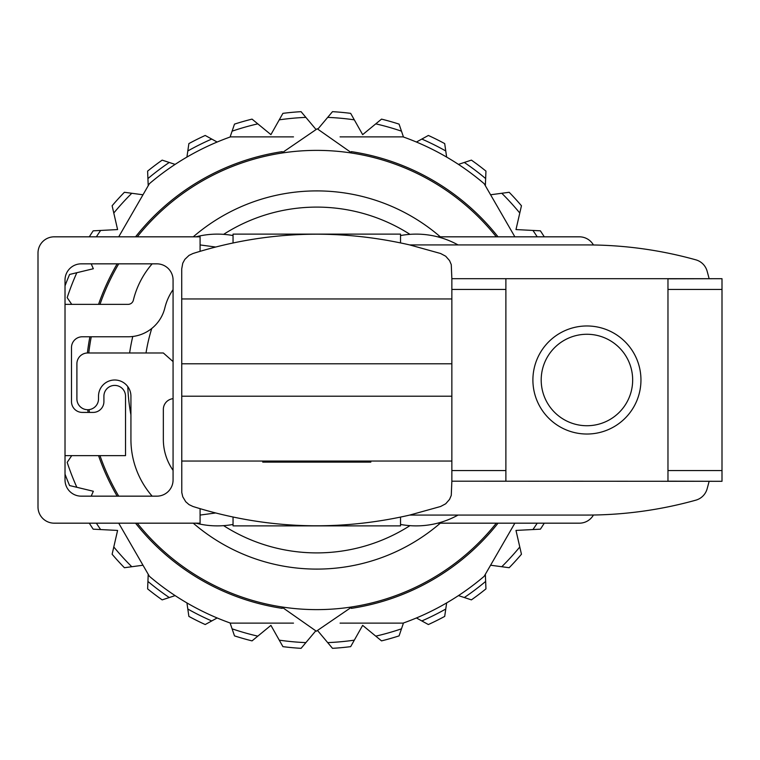 <?xml version="1.0" encoding="UTF-8"?>
<svg xmlns="http://www.w3.org/2000/svg" width="760" height="760" viewBox="0 0 760 760"><rect width="100%" height="100%" fill="white"/><g stroke="black" fill="none" stroke-linecap="round" stroke-linejoin="round"><path stroke-width="1.14" d="M722 481.308L667.973 481.184L667.973 278.815L722 278.692L722 481.308L451.858 481.184L451.269 495.387L449.549 499.396L445.721 503.766L440.601 506.492L409.744 515.071L586.929 515.071A405.213 405.213 0 0 0 695.837 500.166A16.207 16.207 0 0 0 707.094 488.908A405.213 405.213 0 0 0 709.137 481.308M722 278.692L505.884 278.692L505.884 481.184L451.858 481.184L451.858 278.692L505.884 278.692L451.858 278.692L451.269 264.613L449.549 260.604L445.721 256.234L440.601 253.508L409.744 244.929C336.709 228.19 264.452 231.049 192.973 253.508L189.031 255.379L184.832 259.388L182.751 263.226L181.716 268.935L181.782 492.518L182.751 496.774L185.744 501.752L189.031 504.621L192.973 506.492C264.452 528.95 336.709 531.81 409.744 515.071M709.137 278.692A405.213 405.213 0 0 0 707.094 271.092A16.207 16.207 0 0 0 695.837 259.834A405.213 405.213 0 0 0 586.929 244.929L409.744 244.929M451.858 298.955L181.716 298.955M451.858 461.044L181.716 461.044M233.044 242.868L233.044 234.127L400.529 234.127L400.529 242.868M233.044 517.133L233.044 525.872L400.529 525.872L400.529 517.133M262.76 461.044L262.76 462.127L370.813 462.127L370.813 461.044M632.662 380A45.733 45.733 0 0 0 564.062 340.394A45.733 45.733 0 0 0 564.062 419.606A45.733 45.733 0 0 0 632.662 380M640.956 380A54.026 54.026 0 0 0 559.911 333.212A54.026 54.026 0 0 0 559.911 426.787A54.026 54.026 0 0 0 640.956 380M200.089 251.294L200.089 236.825L54.207 236.825A16.207 16.207 0 0 0 38 253.032L38 506.967A16.207 16.207 0 0 0 54.207 523.174L200.089 523.174L200.089 508.706M458.052 244.929A86.45 86.45 0 0 0 400.529 235.552M215.45 247L200.089 244.929M200.089 515.071L215.45 513M400.529 524.447A86.45 86.45 0 0 0 458.052 515.071M81.225 496.156L156.864 496.156A16.207 16.207 0 0 0 173.071 479.949L173.071 280.05A16.207 16.207 0 0 0 156.864 263.844L81.225 263.844A16.207 16.207 0 0 0 65.018 280.05L65.018 479.949A16.207 16.207 0 0 0 81.225 496.156M91.2 263.844L93.337 268.736L76.836 272.707A262.846 262.846 0 0 0 67.174 297.635L71.734 304.361M142.984 194.778L124.402 192.28A268.793 268.793 0 0 0 112.119 205.761L117.591 229.577L93.186 230.831A268.793 268.793 0 0 0 89.3 236.825M175.114 164.398L162.174 160.132A268.793 268.793 0 0 0 147.611 171.123L148.219 185.715M217.141 142.034L205.209 135.46A268.793 268.793 0 0 0 188.879 143.593L186.922 157.082M315.447 128.791L301.074 111.672A268.793 268.793 0 0 0 282.91 113.354L270.911 134.634L252.044 119.12A268.793 268.793 0 0 0 234.498 124.117L230.1 137.018M403.465 137.009L399.076 124.117A268.793 268.793 0 0 0 381.529 119.12L362.653 134.634L350.654 113.354A268.793 268.793 0 0 0 332.49 111.663L318.117 128.791M446.642 157.082L444.695 143.593A268.793 268.793 0 0 0 428.365 135.46L416.423 142.034M340.081 136.876L403.075 136.876A257.982 257.982 0 0 1 484.196 183.711L485.355 185.706L485.953 171.114A268.793 268.793 0 0 0 471.399 160.123L458.451 164.388M544.274 236.825A268.793 268.793 0 0 0 540.379 230.821L515.983 229.567L521.455 205.761A268.793 268.793 0 0 0 509.162 192.28L490.589 194.769M490.589 565.221L509.171 567.72A268.793 268.793 0 0 0 521.455 554.239L515.983 530.423L540.389 529.169A268.793 268.793 0 0 0 544.274 523.174M458.46 595.602L471.399 599.868A268.793 268.793 0 0 0 485.953 588.876L485.355 574.284M416.423 617.966L428.365 624.539A268.793 268.793 0 0 0 444.695 616.408L446.652 602.917M318.126 631.208L332.49 648.327A268.793 268.793 0 0 0 350.664 646.646L362.653 625.366L381.529 640.88A268.793 268.793 0 0 0 399.076 635.882L403.474 622.981M230.1 622.991L234.498 635.882A268.793 268.793 0 0 0 252.044 640.88L270.921 625.366L282.919 646.646A268.793 268.793 0 0 0 301.084 648.337L315.457 631.208M186.931 602.917L188.879 616.408A268.793 268.793 0 0 0 205.209 624.539L217.151 617.966M293.493 623.124L230.498 623.124A257.982 257.982 0 0 1 149.378 576.289L148.219 574.294L147.62 588.886A268.793 268.793 0 0 0 162.174 599.878L175.123 595.612M89.3 523.174A268.793 268.793 0 0 0 93.195 529.178L117.591 530.433L112.119 554.239A268.793 268.793 0 0 0 124.412 567.72L142.984 565.231M71.734 455.639L67.174 462.365A262.846 262.846 0 0 0 76.836 487.293L93.337 491.264L91.21 496.156M65.018 285.874A268.793 268.793 0 0 1 69.587 274.455L76.836 272.707M76.836 487.293L69.587 485.555A268.793 268.793 0 0 1 65.018 474.126M514.862 523.174L484.196 576.289A257.982 257.982 0 0 1 403.075 623.124L340.081 623.124M129.627 352.982A189.097 189.097 0 0 1 132.762 336.49M193.258 236.825A189.097 189.097 0 0 1 440.315 236.825M440.315 523.174A189.097 189.097 0 0 1 193.258 523.174M130.929 414.865A189.097 189.097 0 0 1 127.803 386.64M88.758 352.982A229.624 229.624 0 0 1 91.266 336.775M99.978 304.361A229.624 229.624 0 0 1 118.712 263.844M137.266 236.825A229.624 229.624 0 0 1 496.308 236.825M496.308 523.174A229.624 229.624 0 0 1 137.266 523.174M118.712 496.156A229.624 229.624 0 0 1 99.978 455.639M89.462 412.414A229.624 229.624 0 0 1 89.081 409.63M87.4 352.991A230.973 230.973 0 0 1 89.898 336.775M98.553 304.361A230.973 230.973 0 0 1 117.154 263.844M135.546 236.825A230.973 230.973 0 0 1 282.245 151.63M351.32 151.63A230.973 230.973 0 0 1 498.028 236.825M498.028 523.174A230.973 230.973 0 0 1 351.32 608.37M282.255 608.37A230.973 230.973 0 0 1 135.546 523.174M117.154 496.156A230.973 230.973 0 0 1 98.553 455.639M88.103 412.414A230.973 230.973 0 0 1 87.732 409.716M293.493 136.876L230.498 136.876A257.982 257.982 0 0 0 149.378 183.711L118.712 236.825M118.712 523.174L149.378 576.289M514.862 236.825L484.196 183.711M65.018 304.361L128.107 304.361A5.405 5.405 0 0 0 133.351 300.228A86.45 86.45 0 0 1 152.152 263.844M195.928 236.825A86.45 86.45 0 0 1 233.044 235.552M173.071 289.645A54.026 54.026 0 0 0 164.863 307.857A37.819 37.819 0 0 1 128.107 336.775L82.308 336.775A10.801 10.801 0 0 0 71.497 347.586L71.497 401.612A10.801 10.801 0 0 0 82.308 412.414L93.109 412.414A10.801 10.801 0 0 0 103.911 401.612L103.911 396.207A10.801 10.801 0 0 1 114.722 385.405A10.801 10.801 0 0 1 125.523 396.207L125.523 455.639L65.018 455.639M233.044 524.447A86.45 86.45 0 0 1 195.928 523.174M152.152 496.156A86.45 86.45 0 0 1 130.929 439.432L130.929 396.207A16.207 16.207 0 0 0 114.722 380A16.207 16.207 0 0 0 98.515 396.207L98.515 398.915A10.801 10.801 0 0 1 87.704 409.716A10.801 10.801 0 0 1 76.903 398.915L76.903 363.793A10.801 10.801 0 0 1 87.704 352.982L163.343 352.982L173.071 361.589M173.071 470.354A54.026 54.026 0 0 1 163.343 439.432L163.343 409.421A10.801 10.801 0 0 1 173.071 398.677M593.436 515.024A16.207 16.207 0 0 1 579.367 523.174L437.637 523.174M437.637 236.825L579.367 236.825A16.207 16.207 0 0 1 593.436 244.976M505.884 289.446L451.858 289.446M722 289.446L667.973 289.446M505.884 470.554L451.858 470.554M722 470.554L667.973 470.554M451.858 396.207L181.716 396.207M451.858 363.793L181.716 363.793M113.781 213.028A262.846 262.846 0 0 1 131.793 193.277M96.359 236.825A262.846 262.846 0 0 1 100.633 230.451M147.924 178.571A262.846 262.846 0 0 1 169.252 162.459M187.805 150.974A262.846 262.846 0 0 1 211.736 139.061M375.763 123.852A262.846 262.846 0 0 1 401.479 131.166M327.693 117.382A262.846 262.846 0 0 1 354.312 119.843M279.252 119.843A262.846 262.846 0 0 1 305.872 117.382M232.085 131.176A262.846 262.846 0 0 1 257.801 123.852M421.828 139.052A262.846 262.846 0 0 1 445.759 150.964M464.312 162.459A262.846 262.846 0 0 1 485.649 178.562M532.94 230.441A262.846 262.846 0 0 1 537.216 236.825M501.781 193.268A262.846 262.846 0 0 1 519.783 213.028M519.792 546.972A262.846 262.846 0 0 1 501.781 566.722M537.216 523.174A262.846 262.846 0 0 1 532.94 529.549M485.649 581.428A262.846 262.846 0 0 1 464.322 597.54M445.769 609.026A262.846 262.846 0 0 1 421.838 620.948M257.811 636.149A262.846 262.846 0 0 1 232.094 628.833M305.881 642.618A262.846 262.846 0 0 1 279.262 640.158M354.322 640.158A262.846 262.846 0 0 1 327.702 642.618M401.479 628.824A262.846 262.846 0 0 1 375.772 636.149M211.745 620.948A262.846 262.846 0 0 1 187.815 609.035M169.261 597.54A262.846 262.846 0 0 1 147.924 581.438M100.633 529.558A262.846 262.846 0 0 1 96.359 523.174M131.793 566.732A262.846 262.846 0 0 1 113.791 546.972M146.015 352.982A172.891 172.891 0 0 1 151.753 328.472M223.63 234.346A172.891 172.891 0 0 1 409.944 234.346M409.944 525.654A172.891 172.891 0 0 1 223.63 525.654M351.909 153.083L317.224 128.773L281.666 153.083M281.666 606.917L316.35 631.227L351.909 606.917"/></g></svg>
